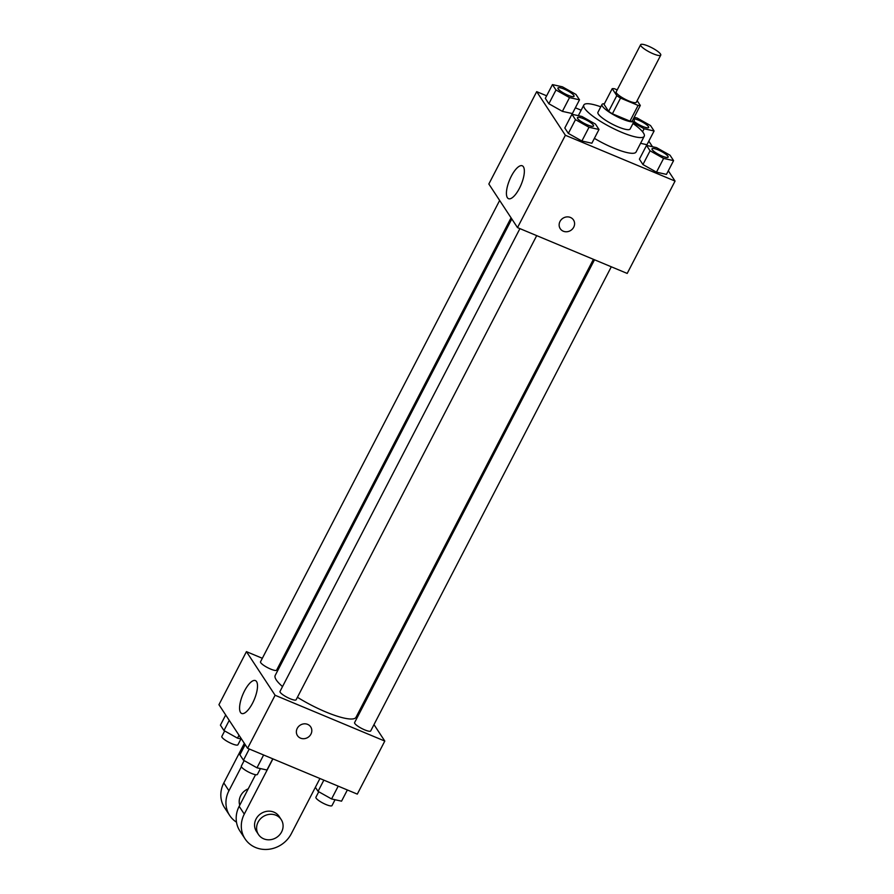 <?xml version="1.0" encoding="UTF-8"?>
<svg xmlns="http://www.w3.org/2000/svg" width="894" height="894" viewBox="0 0 894 894"><rect width="100%" height="100%" fill="white"/><g stroke="black" fill="none" stroke-linecap="round" stroke-linejoin="round"><path stroke-width="1.34" d="M648.139 46.019A11.331 2.447 -152.6 0 1 660.755 55.126A11.331 2.447 -152.6 0 1 649.569 52.087A11.331 2.447 -152.6 0 1 640.64 44.7A11.331 2.447 -152.6 0 1 648.139 46.019M660.755 55.126L636.316 102.285A11.331 2.447 -152.6 0 1 625.129 99.234A11.331 2.447 -152.6 0 1 616.189 91.858L640.64 44.7M640.305 105.47L632.147 121.193A16.975 3.654 -152.6 0 1 629.957 121.126L612.401 113.795A16.975 3.654 -152.6 0 1 608.646 111.37L604.065 104.397L612.211 88.674L616.793 95.647A16.975 3.654 -152.6 0 0 620.548 98.083L638.104 105.414A16.975 3.654 -152.6 0 0 640.305 105.47L637.154 100.676M617.206 89.903L614.413 88.73A16.975 3.654 -152.6 0 0 612.211 88.674M604.389 103.771A18.126 3.911 27.4 0 0 602.008 104.442A18.126 3.911 27.4 0 0 616.312 116.265A18.126 3.911 27.4 0 0 634.204 121.137A18.126 3.911 27.4 0 0 633.779 119.338A18.126 3.911 27.4 0 0 633.388 118.801A9.063 1.956 -152.6 0 1 638.551 120.187A9.063 1.956 -152.6 0 1 648.642 127.473A9.063 1.956 -152.6 0 1 642.685 126.434A9.063 1.956 -152.6 0 1 634.069 121.405M634.204 121.137L630.125 128.993A18.126 3.911 -152.6 0 1 612.234 124.121A18.126 3.911 -152.6 0 1 597.93 112.309L602.008 104.442M608.646 111.37L616.793 95.647M629.957 121.126L638.104 105.414M612.401 113.795L620.548 98.083M632.986 123.495A33.994 7.331 -152.6 0 1 644.216 136.29A33.994 7.331 -152.6 0 1 610.658 127.149A33.994 7.331 -152.6 0 1 583.849 105A33.994 7.331 -152.6 0 1 600.79 106.799M644.216 136.29L636.07 152.014A33.994 7.331 -152.6 0 1 594.387 138.346M646.53 145.409L639.4 159.166L642.942 164.563L656.475 172.173L666.455 174.386L673.584 160.629L670.042 155.232L656.509 147.622L646.53 145.409L650.072 150.807L663.605 158.417L673.584 160.629M571.937 114.264L564.807 128.01L568.349 133.407L581.882 141.017L591.862 143.23L598.991 129.474L595.438 124.076L581.916 116.466L571.937 114.264L575.479 119.651L589.012 127.261L598.991 129.474M546.636 95.803L536.702 91.657L565.366 135.262L675.059 181.08L668.31 170.799M652.486 146.739L648.821 141.14M581.145 110.219L575.356 107.805M646.965 144.727L640.573 143.308L646.965 144.727L654.095 130.971L650.541 125.573L637.02 117.963L634.148 117.337M552.447 84.606L545.318 98.362L548.86 103.749L562.393 111.359L572.372 113.572L579.502 99.815L575.948 94.418L562.427 86.819L552.447 84.606L555.99 90.003L569.523 97.602L579.502 99.815M536.702 91.657L488.839 184.008L517.503 227.612L627.197 273.43L675.059 181.08M517.503 227.612L565.366 135.262M511.368 176.107A17.824 6.247 112.7 0 1 522.264 165.781A17.824 6.247 112.7 0 1 521.146 184.633A17.824 6.247 112.7 0 1 508.518 198.68A17.824 6.247 112.7 0 1 511.368 176.107M570.428 217.454A7.934 7.23 -33.3 0 1 573.49 219.969A7.934 7.23 -33.3 0 1 570.83 230.373A7.934 7.23 -33.3 0 1 560.236 228.685A7.934 7.23 -33.3 0 1 561.231 219.7A7.934 7.23 -33.3 0 1 570.428 217.454M573.49 219.969A7.934 7.23 -33.3 0 1 570.83 230.373A7.934 7.23 -33.3 0 1 560.225 228.685M593.415 259.316L356.013 717.301A45.505 9.812 -152.6 0 1 297.411 697.275M282.526 686.581A45.505 9.812 -152.6 0 1 275.207 675.417L511.815 218.963M499.645 200.457L260.523 661.784A9.063 1.956 27.4 0 0 270.625 669.07A9.063 1.956 27.4 0 0 276.626 670.12L511.066 217.834M611.295 266.792L370.708 730.934A9.063 1.956 -152.6 0 1 361.757 728.498A9.063 1.956 -152.6 0 1 354.605 722.587L594.51 259.774M536.702 235.636L296.115 699.779A9.063 1.956 -152.6 0 1 287.164 697.342A9.063 1.956 -152.6 0 1 280.012 691.431L519.917 228.629M384.8 741.07L373.983 724.609L384.8 741.07L275.095 695.253L384.8 741.07L357.298 794.118L247.593 748.3L275.095 695.253L246.431 651.637L275.095 695.253M362.562 707.243L361.824 706.104L362.562 707.243M280.224 665.751L279.129 665.292L280.224 665.751M246.431 651.637L262.333 658.286L246.431 651.637L218.941 704.696L247.593 748.3M574.015 96.384L574.049 96.317A9.063 1.956 -152.6 0 1 565.109 93.881A9.063 1.956 -152.6 0 1 557.957 87.97A9.063 1.956 -152.6 0 1 563.958 89.031A9.063 1.956 -152.6 0 1 574.049 96.317A9.063 1.956 -152.6 0 1 574.015 96.384A9.063 1.956 -152.6 0 1 565.075 93.948A9.063 1.956 -152.6 0 1 557.923 88.037A9.063 1.956 -152.6 0 1 557.945 88.003M545.318 98.362L548.86 103.749L562.393 111.359L569.523 97.602M562.393 111.359L572.372 113.572M548.86 103.749L555.99 90.003M593.527 126.009A9.063 1.956 -152.6 0 1 593.515 126.043A9.063 1.956 -152.6 0 1 584.564 123.595A9.063 1.956 -152.6 0 1 577.412 117.695A9.063 1.956 -152.6 0 1 577.435 117.662L577.446 117.628A9.063 1.956 -152.6 0 1 583.447 118.69A9.063 1.956 -152.6 0 1 593.538 125.976A9.063 1.956 -152.6 0 1 584.598 123.54A9.063 1.956 -152.6 0 1 577.446 117.628M564.807 128.01L568.349 133.407L581.882 141.017L589.012 127.261M581.882 141.017L591.862 143.23M568.349 133.407L575.479 119.651M633.377 122.724L644.116 128.758L654.095 130.971M648.631 127.507A9.063 1.956 -152.6 0 1 648.619 127.54A9.063 1.956 -152.6 0 1 642.652 126.49A9.063 1.956 -152.6 0 1 634.036 121.461M642.551 131.764L644.116 128.758M668.142 157.132A9.063 1.956 -152.6 0 1 659.191 154.696A9.063 1.956 -152.6 0 1 652.039 148.784A9.063 1.956 -152.6 0 1 658.04 149.846A9.063 1.956 -152.6 0 1 668.142 157.132L668.109 157.188A9.063 1.956 -152.6 0 1 668.109 157.188A9.063 1.956 -152.6 0 1 659.157 154.751A9.063 1.956 -152.6 0 1 652.005 148.851A9.063 1.956 -152.6 0 1 652.028 148.817M639.4 159.166L642.942 164.563L656.475 172.173L663.605 158.417M656.475 172.173L666.455 174.386M642.942 164.563L650.072 150.807M225.69 714.976L220.416 725.146L223.958 730.543L237.491 738.153L241.514 739.036M237.491 738.153L239 735.226M223.958 730.543L229.233 720.374M240.955 738.925L237.916 744.791A9.063 1.956 -152.6 0 1 228.976 742.344A9.063 1.956 -152.6 0 1 221.824 736.444L224.673 730.946M245.179 744.635L239.905 754.804L243.459 760.202L256.98 767.812L266.96 770.013L272.771 758.816M256.98 767.812L263.618 754.994M243.459 760.202L249.258 749.004M260.445 768.572L257.405 774.439A9.063 1.956 -152.6 0 1 248.465 772.003A9.063 1.956 -152.6 0 1 241.313 766.102L244.163 760.604M315.381 787.301L318.052 791.358L331.573 798.957L341.553 801.169L347.364 789.972M331.573 798.957L338.211 786.15M318.052 791.358L323.851 780.149M335.049 799.728L331.998 805.595A9.063 1.956 -152.6 0 1 323.058 803.158A9.063 1.956 -152.6 0 1 315.906 797.258L318.756 791.749M252.566 703.153A17.824 6.247 112.7 0 1 241.671 713.479A17.824 6.247 112.7 0 1 242.788 694.616A17.824 6.247 112.7 0 1 255.416 680.58A17.824 6.247 112.7 0 1 252.566 703.153M297.233 728.398A7.934 7.23 -33.3 0 1 303.859 723.861A7.934 7.23 -33.3 0 1 310.721 726.911A7.934 7.23 -33.3 0 1 308.061 737.304A7.934 7.23 -33.3 0 1 297.456 735.617A7.934 7.23 -33.3 0 1 297.233 728.398M297.456 735.617A7.934 7.23 146.7 0 0 308.061 737.304A7.934 7.23 146.7 0 0 310.721 726.911M248.23 788.843A13.6 12.393 146.7 0 0 239.748 805.226M241.38 766.739L228.931 790.743L223.813 782.954A27.2 24.786 146.7 0 0 224.595 807.718L229.713 815.507A27.2 24.786 -33.3 0 1 228.931 790.743M236.497 822.189A27.2 24.786 -33.3 0 1 229.713 815.507M272.916 758.883L244.285 814.11L239.167 806.321L255.561 774.707M239.167 806.321A27.2 24.786 146.7 0 0 239.95 831.074L245.068 838.863A27.2 24.786 146.7 0 0 268.591 849.3A27.2 24.786 146.7 0 0 291.299 833.744L319.929 778.518M244.341 743.361L223.813 782.954M281.208 819.574L279.163 816.457A13.6 12.393 146.7 0 0 273.91 812.143A13.6 12.393 146.7 0 0 258.154 815.999A13.6 12.393 146.7 0 0 256.433 831.398L258.478 834.515A13.6 12.393 -33.3 0 1 260.199 819.105A13.6 12.393 -33.3 0 1 275.955 815.25A13.6 12.393 -33.3 0 1 281.208 819.574A13.6 12.393 -33.3 0 1 276.648 837.399A13.6 12.393 -33.3 0 1 258.478 834.515M244.285 814.11A27.2 24.786 146.7 0 0 245.068 838.863M578.317 115.672L583.849 105"/></g></svg>
